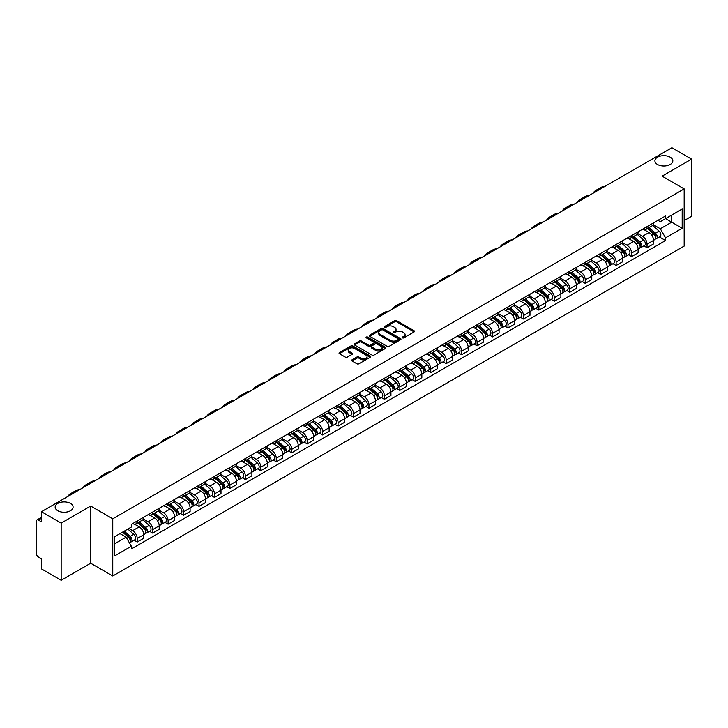 <?xml version="1.0" encoding="UTF-8"?>
<svg xmlns="http://www.w3.org/2000/svg" width="728" height="728" viewBox="0 0 728 728"><rect width="100%" height="100%" fill="white"/><g stroke="black" fill="none" stroke-linecap="round" stroke-linejoin="round"><path stroke-width="1.09" d="M402.457 337.856A0.965 0.555 0 0 0 403.812 337.856L414.141 331.895A1.374 0.792 0 0 0 414.541 331.331A1.374 0.792 0 0 0 414.141 330.776L396.642 320.675A1.374 0.792 0 0 0 394.703 320.675L384.375 326.635A0.965 0.555 0 0 0 385.731 327.418L387.069 326.644A4.395 2.539 0 0 1 393.293 326.644L394.749 327.491A4.395 2.539 0 0 1 396.041 329.284A4.395 2.539 0 0 1 394.749 331.085L393.411 331.85A0.965 0.555 0 0 0 394.776 332.641L396.114 331.868A4.395 2.539 0 0 1 402.329 331.868L403.785 332.705A4.395 2.539 0 0 1 405.077 334.507A4.395 2.539 0 0 1 403.785 336.3L402.457 337.073A0.965 0.555 0 0 0 402.457 337.856L402.457 337.073M70.47 503.421A8.963 5.178 0 0 0 60.697 502.302A8.963 5.178 0 0 0 55.164 507.079A8.963 5.178 0 0 0 57.794 510.738A8.963 5.178 0 0 0 67.558 511.866A8.963 5.178 0 0 0 73.091 507.079A8.963 5.178 0 0 0 70.47 503.421M670.206 157.166A8.963 5.178 0 0 0 660.442 156.047A8.963 5.178 0 0 0 654.909 160.824A8.963 5.178 0 0 0 657.53 164.483A8.963 5.178 0 0 0 667.303 165.602A8.963 5.178 0 0 0 672.836 160.824A8.963 5.178 0 0 0 670.206 157.166M352.024 359.841A1.374 0.792 0 0 0 351.624 360.406A1.374 0.792 0 0 0 352.024 360.97L356.938 363.8A1.374 0.792 0 0 0 358.877 363.8L370.352 357.175A1.374 0.792 0 0 0 370.752 356.62A1.374 0.792 0 0 0 370.352 356.056L352.853 345.955A1.374 0.792 0 0 0 350.905 345.955L339.439 352.579A1.374 0.792 0 0 0 339.039 353.135A1.374 0.792 0 0 0 339.439 353.699L345.363 357.12A1.374 0.792 0 0 0 347.311 357.12L352.225 354.29A1.374 0.792 0 0 0 352.625 353.726A1.374 0.792 0 0 0 352.225 353.162L349.276 351.469A3.676 2.12 0 0 1 348.202 349.968A3.676 2.12 0 0 1 350.477 348.002A3.676 2.12 0 0 1 354.481 348.466L366.002 355.118A3.676 2.12 0 0 1 367.076 356.62A3.676 2.12 0 0 1 364.81 358.576A3.676 2.12 0 0 1 360.797 358.121L358.877 357.011A1.374 0.792 0 0 0 356.938 357.011L352.024 359.841L352.024 360.97M112.758 518.8L90.672 506.051L61.161 523.095L41.45 511.711L671.889 147.729L691.6 159.113L662.089 176.149L684.174 188.898L112.758 518.8L112.758 575.985L684.174 246.073L684.174 188.898M387.169 346.346A1.374 0.792 0 0 0 389.107 346.346L400.582 339.721A1.374 0.792 0 0 0 400.982 339.166A1.374 0.792 0 0 0 400.582 338.602L383.083 328.501A1.374 0.792 0 0 0 381.135 328.501L369.669 335.126A1.374 0.792 0 0 0 369.269 335.681A1.374 0.792 0 0 0 369.669 336.245L387.169 346.346M366.703 338.065A0.965 0.555 0 0 1 367.676 338.202L367.676 337.055L385.467 347.329A1.374 0.792 0 0 1 385.867 347.893A1.374 0.792 0 0 1 385.467 348.448L373.992 355.073A1.374 0.792 0 0 1 372.054 355.073L354.554 344.972L354.554 343.853A1.374 0.792 0 0 0 354.154 344.408A1.374 0.792 0 0 0 354.554 344.972M354.554 343.853L359.459 341.013A1.374 0.792 0 0 1 361.406 341.013L368.505 345.108A1.374 0.792 0 0 0 370.443 345.108L373.701 343.234A1.374 0.792 0 0 0 374.11 342.67A1.374 0.792 0 0 0 373.701 342.105L366.311 337.847A0.965 0.555 0 0 1 367.676 337.055M61.161 523.095L61.161 580.271L41.45 568.886L41.45 558.767L38.384 557.002A2.803 1.62 -120 0 1 36.4 553.571L36.4 521.202A2.803 1.62 -120 0 1 36.982 519.919L41.45 517.344M684.174 220.575L691.6 216.289L691.6 159.113M61.161 580.271L90.672 563.226L112.758 575.985M41.45 511.711L41.45 521.83L38.384 520.065A2.803 1.62 -120 0 0 36.982 519.919M647.037 226.636A6.443 3.722 60 0 1 645.7 229.529L652.233 225.753A6.443 3.722 -120 0 0 653.571 222.859M637.755 233.57L642.478 236.3A6.443 3.722 60 0 1 647.037 244.189L653.571 240.413A6.443 3.722 -120 0 0 649.012 232.523L644.335 229.821M653.571 240.413L653.571 243.898L647.037 247.675L643.898 245.864M645.7 229.529A6.443 3.722 60 0 1 642.533 229.238M647.037 244.189L647.037 247.675M631.586 235.554A6.443 3.722 60 0 1 630.248 238.447L636.791 234.671A6.443 3.722 -120 0 0 638.119 231.777M628.455 254.782L631.586 256.593L638.119 252.825L638.119 249.331A6.443 3.722 -120 0 0 633.569 241.441L628.892 238.739M630.248 238.447A6.443 3.722 60 0 1 627.081 238.156M622.313 242.488L627.026 245.218A6.443 3.722 60 0 1 631.586 253.107L631.586 256.593M616.134 244.471A6.443 3.722 60 0 1 614.805 247.365L621.339 243.589A6.443 3.722 -120 0 0 622.677 240.704M613.003 263.709L616.134 265.511L622.677 261.743L622.677 258.249A6.443 3.722 -120 0 0 618.118 250.359L613.44 247.666M614.805 247.365A6.443 3.722 60 0 1 611.629 247.074M606.861 251.415L611.584 254.136A6.443 3.722 60 0 1 616.134 262.025L616.134 265.511M600.691 253.389A6.443 3.722 60 0 1 599.353 256.283L605.887 252.516A6.443 3.722 -120 0 0 607.225 249.622M597.552 272.627L600.691 274.438L607.225 270.661L607.225 267.176A6.443 3.722 -120 0 0 602.666 259.286L597.988 256.584M599.353 256.283A6.443 3.722 60 0 1 596.187 255.992M591.409 260.333L596.132 263.054A6.443 3.722 60 0 1 600.691 270.943L600.691 274.438M585.239 262.317A6.443 3.722 60 0 1 583.902 265.201L590.444 261.434A6.443 3.722 -120 0 0 591.773 258.54M582.109 281.545L585.239 283.356L591.773 279.579L591.773 276.094A6.443 3.722 -120 0 0 587.223 268.204L582.546 265.502M583.902 265.201A6.443 3.722 60 0 1 580.735 264.91M575.966 269.251L580.68 271.972A6.443 3.722 60 0 1 585.239 279.861L585.239 283.356M569.787 271.235A6.443 3.722 60 0 1 568.459 274.128L574.993 270.352A6.443 3.722 -120 0 0 576.321 267.458M566.657 290.463L569.787 292.274L576.33 288.497L576.33 285.012A6.443 3.722 -120 0 0 571.771 277.122L567.094 274.42M568.459 274.128A6.443 3.722 60 0 1 565.283 273.837M560.515 278.169L565.237 280.899A6.443 3.722 60 0 1 569.787 288.789L569.787 292.274M554.345 280.153A6.443 3.722 60 0 1 553.007 283.046L559.541 279.27A6.443 3.722 -120 0 0 560.879 276.376M551.205 299.381L554.345 301.192L560.879 297.415L560.879 293.93A6.443 3.722 -120 0 0 556.319 286.04L551.642 283.338M553.007 283.046A6.443 3.722 60 0 1 549.831 282.755M545.063 287.087L549.786 289.817A6.443 3.722 60 0 1 554.345 297.707L554.345 301.192M538.893 289.071A6.443 3.722 60 0 1 537.555 291.964L544.089 288.188A6.443 3.722 -120 0 0 545.427 285.294M535.753 308.299L538.893 310.11L545.427 306.342L545.427 302.848A6.443 3.722 -120 0 0 540.877 294.958L536.19 292.256M537.555 291.964A6.443 3.722 60 0 1 534.388 291.673M529.611 296.005L534.334 298.735A6.443 3.722 60 0 1 538.893 306.625L538.893 310.11M523.441 297.989A6.443 3.722 60 0 1 522.113 300.882L528.646 297.106A6.443 3.722 -120 0 0 529.975 294.221M520.311 317.226L523.441 319.028L529.975 315.26L529.975 311.766A6.443 3.722 -120 0 0 525.425 303.876L520.748 301.183M522.113 300.882A6.443 3.722 60 0 1 518.937 300.591M514.168 304.932L518.891 307.653A6.443 3.722 60 0 1 523.441 315.543L523.441 319.028M507.989 306.907A6.443 3.722 60 0 1 506.661 309.8L513.195 306.024A6.443 3.722 -120 0 0 514.532 303.139M504.859 326.144L507.989 327.955L514.532 324.178L514.532 320.693A6.443 3.722 -120 0 0 509.973 312.803L505.296 310.101M506.661 309.8A6.443 3.722 60 0 1 503.485 309.509M498.716 313.85L503.439 316.571A6.443 3.722 60 0 1 507.989 324.461L507.989 327.955M492.547 315.834A6.443 3.722 60 0 1 491.209 318.718L497.743 314.951A6.443 3.722 -120 0 0 499.08 312.057M489.407 335.062L492.547 336.873L499.08 333.096L499.08 329.611A6.443 3.722 -120 0 0 494.521 321.721L489.844 319.019M491.209 318.718A6.443 3.722 60 0 1 488.042 318.427M483.265 322.768L487.988 325.489A6.443 3.722 60 0 1 492.547 333.379L492.547 336.873M477.095 324.752A6.443 3.722 60 0 1 475.757 327.636L482.3 323.869A6.443 3.722 -120 0 0 483.629 320.975M473.964 343.98L477.095 345.791L483.629 342.014L483.629 338.529A6.443 3.722 -120 0 0 479.079 330.639L474.401 327.937M475.757 327.636A6.443 3.722 60 0 1 472.59 327.354M467.822 331.686L472.536 334.416A6.443 3.722 60 0 1 477.095 342.306L477.095 345.791M461.643 333.67A6.443 3.722 60 0 1 460.314 336.564L466.848 332.787A6.443 3.722 -120 0 0 468.186 329.893M458.513 352.898L461.643 354.709L468.186 350.932L468.186 347.447A6.443 3.722 -120 0 0 463.627 339.557L458.949 336.855M460.314 336.564A6.443 3.722 60 0 1 457.139 336.272M452.37 340.604L457.093 343.334A6.443 3.722 60 0 1 461.643 351.224L461.643 354.709M446.2 342.588A6.443 3.722 60 0 1 444.863 345.481L451.396 341.705A6.443 3.722 -120 0 0 452.734 338.811M443.061 361.816L446.2 363.627L452.734 359.85L452.734 356.365A6.443 3.722 -120 0 0 448.175 348.475L443.498 345.773M444.863 345.481A6.443 3.722 60 0 1 441.696 345.19M436.918 349.522L441.641 352.252A6.443 3.722 60 0 1 446.2 360.142L446.2 363.627M430.749 351.506A6.443 3.722 60 0 1 429.411 354.399L435.954 350.623A6.443 3.722 -120 0 0 437.282 347.729M427.618 370.743L430.749 372.545L437.282 368.778L437.282 365.283A6.443 3.722 -120 0 0 432.732 357.393L428.046 354.691M429.411 354.399A6.443 3.722 60 0 1 426.244 354.108M421.476 358.44L426.189 361.17A6.443 3.722 60 0 1 430.749 369.06L430.749 372.545M415.297 360.424A6.443 3.722 60 0 1 413.968 363.317L420.502 359.541A6.443 3.722 -120 0 0 421.831 356.656M412.166 379.661L415.297 381.463L421.84 377.696L421.84 374.21A6.443 3.722 -120 0 0 417.281 366.311L412.603 363.618M413.968 363.317A6.443 3.722 60 0 1 410.792 363.026M406.024 367.367L410.747 370.088A6.443 3.722 60 0 1 415.297 377.978L415.297 381.463M399.854 369.342A6.443 3.722 60 0 1 398.516 372.236L405.05 368.468A6.443 3.722 -120 0 0 406.388 365.574M396.714 388.579L399.854 390.39L406.388 386.614L406.388 383.128A6.443 3.722 -120 0 0 401.829 375.239L397.151 372.536M398.516 372.236A6.443 3.722 60 0 1 395.34 371.944M390.572 376.285L395.295 379.006A6.443 3.722 60 0 1 399.854 386.896L399.854 390.39M384.402 378.269A6.443 3.722 60 0 1 383.065 381.154L389.598 377.386A6.443 3.722 -120 0 0 390.936 374.492M381.263 397.497L384.402 399.308L390.936 395.531L390.936 392.046A6.443 3.722 -120 0 0 386.377 384.156L381.7 381.454M383.065 381.154A6.443 3.722 60 0 1 379.898 380.862M375.12 385.203L379.843 387.924A6.443 3.722 60 0 1 384.402 395.823L384.402 399.308M368.95 387.187A6.443 3.722 60 0 1 367.622 390.081L374.156 386.304A6.443 3.722 -120 0 0 375.484 383.41M365.82 406.415L368.95 408.226L375.484 404.45L375.484 400.964A6.443 3.722 -120 0 0 370.934 393.075L366.257 390.372M367.622 390.081A6.443 3.722 60 0 1 364.446 389.789M359.678 394.121L364.4 396.851A6.443 3.722 60 0 1 368.95 404.741L368.95 408.226M353.499 396.105A6.443 3.722 60 0 1 352.17 398.999L358.704 395.222A6.443 3.722 -120 0 0 360.041 392.328M350.368 415.333L353.499 417.144L360.041 413.368L360.041 409.882A6.443 3.722 -120 0 0 355.482 401.993L350.805 399.29M352.17 398.999A6.443 3.722 60 0 1 348.994 398.707M344.226 403.039L348.949 405.769A6.443 3.722 60 0 1 353.499 413.659L353.499 417.144M338.056 405.023A6.443 3.722 60 0 1 336.718 407.917L343.252 404.14A6.443 3.722 -120 0 0 344.59 401.246M334.916 424.251L338.056 426.062L344.59 422.295L344.59 418.8A6.443 3.722 -120 0 0 340.031 410.911L335.353 408.208M336.718 407.917A6.443 3.722 60 0 1 333.551 407.625M328.774 411.957L333.497 414.687A6.443 3.722 60 0 1 338.056 422.577L338.056 426.062M322.604 413.941A6.443 3.722 60 0 1 321.266 416.835L327.809 413.058A6.443 3.722 -120 0 0 329.138 410.173M319.474 433.178L322.604 434.98L329.138 431.213L329.138 427.727A6.443 3.722 -120 0 0 324.588 419.829L319.911 417.135M321.266 416.835A6.443 3.722 60 0 1 318.1 416.543M313.331 420.884L318.045 423.605A6.443 3.722 60 0 1 322.604 431.495L322.604 434.98M307.152 422.859A6.443 3.722 60 0 1 305.824 425.753L312.358 421.985A6.443 3.722 -120 0 0 313.695 419.091M304.022 442.096L307.152 443.907L313.695 440.131L313.695 436.645A6.443 3.722 -120 0 0 309.136 428.756L304.459 426.053M305.824 425.753A6.443 3.722 60 0 1 302.648 425.461M297.879 429.802L302.602 432.523A6.443 3.722 60 0 1 307.152 440.413L307.152 443.907M291.71 431.786A6.443 3.722 60 0 1 290.372 434.671L296.906 430.903A6.443 3.722 -120 0 0 298.243 428.009M288.57 451.014L291.71 452.825L298.243 449.049L298.243 445.563A6.443 3.722 -120 0 0 293.684 437.674L289.007 434.971M290.372 434.671A6.443 3.722 60 0 1 287.196 434.379M282.428 438.72L287.151 441.441A6.443 3.722 60 0 1 291.71 449.34L291.71 452.825M276.258 440.704A6.443 3.722 60 0 1 274.92 443.598L281.463 439.821A6.443 3.722 -120 0 0 282.792 436.927M273.127 459.932L276.258 461.743L282.792 457.967L282.792 454.481A6.443 3.722 -120 0 0 278.242 446.592L273.555 443.889M274.92 443.598A6.443 3.722 60 0 1 271.753 443.306M266.985 447.638L271.699 450.368A6.443 3.722 60 0 1 276.258 458.258L276.258 461.743M260.806 449.622A6.443 3.722 60 0 1 259.477 452.516L266.011 448.739A6.443 3.722 -120 0 0 267.34 445.845M257.676 468.85L260.806 470.661L267.34 466.885L267.34 463.399A6.443 3.722 -120 0 0 262.79 455.51L258.112 452.807M259.477 452.516A6.443 3.722 60 0 1 256.301 452.224M251.533 456.556L256.256 459.286A6.443 3.722 60 0 1 260.806 467.176L260.806 470.661M245.354 458.54A6.443 3.722 60 0 1 244.026 461.434L250.559 457.657A6.443 3.722 -120 0 0 251.897 454.763M242.224 477.768L245.363 479.579L251.897 475.812L251.897 472.317A6.443 3.722 -120 0 0 247.338 464.428L242.661 461.725M244.026 461.434A6.443 3.722 60 0 1 240.85 461.143M236.081 465.474L240.804 468.204A6.443 3.722 60 0 1 245.363 476.094L245.363 479.579M229.912 467.458A6.443 3.722 60 0 1 228.574 470.352L235.108 466.575A6.443 3.722 -120 0 0 236.445 463.691M226.772 486.695L229.912 488.497L236.445 484.73L236.445 481.235A6.443 3.722 -120 0 0 231.886 473.346L227.209 470.652M228.574 470.352A6.443 3.722 60 0 1 225.407 470.06M220.63 474.401L225.352 477.122A6.443 3.722 60 0 1 229.912 485.012L229.912 488.497M214.46 476.376A6.443 3.722 60 0 1 213.122 479.27L219.665 475.493A6.443 3.722 -120 0 0 220.994 472.609M211.329 495.613L214.46 497.424L220.994 493.648L220.994 490.162A6.443 3.722 -120 0 0 216.444 482.273L211.766 479.57M213.122 479.27A6.443 3.722 60 0 1 209.955 478.979M205.187 483.319L209.91 486.04A6.443 3.722 60 0 1 214.46 493.93L214.46 497.424M199.008 485.303A6.443 3.722 60 0 1 197.679 488.188L204.213 484.42A6.443 3.722 -120 0 0 205.551 481.526M195.877 504.531L199.008 506.342L205.551 502.566L205.551 499.08A6.443 3.722 -120 0 0 200.992 491.191L196.314 488.488M197.679 488.188A6.443 3.722 60 0 1 194.503 487.897M189.735 492.237L194.458 494.958A6.443 3.722 60 0 1 199.008 502.848L199.008 506.342M183.565 494.221A6.443 3.722 60 0 1 182.227 497.106L188.761 493.338A6.443 3.722 -120 0 0 190.099 490.445M180.426 513.449L183.565 515.26L190.099 511.484L190.099 507.998A6.443 3.722 -120 0 0 185.54 500.109L180.863 497.406M182.227 497.106A6.443 3.722 60 0 1 179.061 496.824M174.283 501.155L179.006 503.885A6.443 3.722 60 0 1 183.565 511.775L183.565 515.26M168.113 503.139A6.443 3.722 60 0 1 166.776 506.033L173.319 502.256A6.443 3.722 -120 0 0 174.647 499.363M164.983 522.367L168.113 524.178L174.647 520.402L174.647 516.916A6.443 3.722 -120 0 0 170.097 509.027L165.42 506.324M166.776 506.033A6.443 3.722 60 0 1 163.609 505.742M158.841 510.073L163.554 512.803A6.443 3.722 60 0 1 168.113 520.693L168.113 524.178M152.662 512.057A6.443 3.722 60 0 1 151.333 514.951L157.867 511.174A6.443 3.722 -120 0 0 159.204 508.28M149.531 531.285L152.662 533.096L159.204 529.329L159.204 525.834A6.443 3.722 -120 0 0 154.645 517.945L149.968 515.242M151.333 514.951A6.443 3.722 60 0 1 148.157 514.66M143.389 518.991L148.112 521.721A6.443 3.722 60 0 1 152.662 529.611L152.662 533.096M137.219 520.975A6.443 3.722 60 0 1 135.881 523.869L142.415 520.092A6.443 3.722 -120 0 0 143.753 517.199M134.079 540.212L137.219 542.014L143.753 538.247L143.753 534.752A6.443 3.722 -120 0 0 139.194 526.863L134.516 524.169M135.881 523.869A6.443 3.722 60 0 1 132.705 523.578M128.892 528.464L132.66 530.639A6.443 3.722 60 0 1 137.219 538.529L137.219 542.014M657.976 220.32L660.305 221.658L682.191 209.027L671.698 215.088L671.698 222.177L660.305 228.747L653.207 224.652M114.733 543.734L126.126 537.155L131.377 546.246L114.733 555.855L114.733 536.645L131.377 527.036L131.377 524.351L665.556 215.943L665.556 218.627L682.191 228.237L665.556 237.838L660.305 228.747M682.191 209.027L682.191 228.237M131.377 546.246L131.377 548.939L665.556 240.531L665.556 237.838M90.672 506.051L90.672 563.226M126.126 537.155L119.983 533.615M659.35 236.946L665.556 240.531M402.839 337.992L403.785 337.446A4.395 2.539 0 0 0 405.077 335.644L405.077 334.507M396.041 329.284L396.041 330.43A4.395 2.539 0 0 1 394.749 332.223L393.793 332.778M414.123 331.904L396.642 321.812A1.374 0.792 0 0 0 394.703 321.812L384.757 327.555M400.564 339.73L383.083 329.648A1.374 0.792 0 0 0 381.135 329.648L369.688 336.254L369.669 335.126M398.152 339.557A0.965 0.555 0 0 0 398.152 338.766L382.791 329.902A0.965 0.555 0 0 0 381.436 329.902L380.025 330.712A4.395 2.539 0 0 0 378.733 332.514A4.395 2.539 0 0 0 380.025 334.307L390.517 340.367A4.395 2.539 0 0 0 396.742 340.367L398.152 339.557L398.152 340.695A0.965 0.555 0 0 0 398.434 340.304L398.434 339.166M378.733 332.514L378.733 333.661A4.395 2.539 0 0 0 380.025 335.453L380.025 334.307M398.152 340.695L396.742 341.514A4.395 2.539 0 0 1 390.517 341.514L380.025 335.453M354.572 344.981L359.459 342.16L359.459 341.013M374.11 342.67L374.11 343.816A1.374 0.792 0 0 1 373.701 344.371L370.443 346.255A1.374 0.792 0 0 1 368.505 346.255L361.406 342.16A1.374 0.792 0 0 0 359.459 342.16M367.676 338.202L385.449 348.466M375.866 349.367A3.676 2.12 0 0 0 379.87 349.822A3.676 2.12 0 0 0 382.145 347.866A3.676 2.12 0 0 0 381.062 346.364L377.013 344.016A1.374 0.792 0 0 0 375.066 344.016L371.808 345.9A1.374 0.792 0 0 0 371.407 346.455A1.374 0.792 0 0 0 371.808 347.019L375.866 349.367L375.866 350.505A3.676 2.12 0 0 0 379.87 350.969A3.676 2.12 0 0 0 382.145 349.003L382.145 347.866M371.407 346.455L371.407 347.602A1.374 0.792 0 0 0 371.808 348.166L371.808 347.019M375.866 350.505L371.808 348.166M367.076 356.62L367.076 357.757A3.676 2.12 0 0 1 364.81 359.723A3.676 2.12 0 0 1 360.797 359.259L358.877 358.158A1.374 0.792 0 0 0 356.938 358.158L352.043 360.979M348.202 349.968L348.202 351.114A3.676 2.12 0 0 0 349.276 352.607L349.276 351.469M352.225 353.162L352.225 354.29L349.276 352.607M370.334 357.193L352.853 347.101A1.374 0.792 0 0 0 350.905 347.101L339.457 353.708M647.483 228.501L653.78 234.116A3.504 2.02 60 0 1 654.872 239.53L653.571 240.286M647.647 228.647L650.614 230.357M648.12 228.128L655.118 234.38A1.684 0.974 60 0 1 655.646 236.982A1.684 0.974 60 0 1 655.5 237.046M649.167 227.527L655.464 233.142A3.504 2.02 60 0 1 656.556 238.556A3.504 2.02 60 0 1 655.5 238.675M652.679 225.416L659.022 231.085A3.504 2.02 60 0 1 660.123 236.5L656.556 238.556M605.023 186.341A27.027 15.606 -120 0 0 600.691 187.587L596.132 190.217A27.027 15.606 -120 0 0 592.892 193.348M600.464 188.971A27.027 15.606 -120 0 0 596.132 190.217M632.031 237.419L638.329 243.034A3.504 2.02 60 0 1 639.43 248.448L638.119 249.204M632.195 237.565L635.162 239.275M632.668 237.055L639.675 243.298A1.684 0.974 60 0 1 640.203 245.9A1.684 0.974 60 0 1 640.048 245.964M633.715 236.445L640.012 242.06A3.504 2.02 60 0 1 641.113 247.475A3.504 2.02 60 0 1 640.058 247.593M637.228 234.334L643.579 240.003A3.504 2.02 60 0 1 644.68 245.418L641.113 247.475M616.58 246.337L622.877 251.952A3.504 2.02 60 0 1 623.978 257.366L622.668 258.121M616.753 246.483L619.71 248.193M617.217 245.973L624.224 252.225A1.684 0.974 60 0 1 624.751 254.818A1.684 0.974 60 0 1 624.597 254.882M618.263 245.363L624.56 250.987A3.504 2.02 60 0 1 625.661 256.392A3.504 2.02 60 0 1 624.606 256.511M621.776 243.261L628.128 248.921A3.504 2.02 60 0 1 629.229 254.336L625.661 256.392M589.571 195.259A27.027 15.606 -120 0 0 585.239 196.505L580.689 199.135A27.027 15.606 -120 0 0 577.44 202.266M585.012 197.889A27.027 15.606 -120 0 0 580.689 199.135M574.119 204.177A27.027 15.606 -120 0 0 569.797 205.423L565.237 208.053A27.027 15.606 -120 0 0 561.989 211.184M569.569 206.807A27.027 15.606 -120 0 0 565.237 208.053M601.137 255.255L607.434 260.87A3.504 2.02 60 0 1 608.526 266.284L607.225 267.039M601.301 255.41L604.267 257.12M601.774 254.891L608.772 261.143A1.684 0.974 60 0 1 609.3 263.736A1.684 0.974 60 0 1 609.145 263.8M602.82 254.281L609.118 259.905A3.504 2.02 60 0 1 610.21 265.32A3.504 2.02 60 0 1 609.154 265.429M606.333 252.179L612.676 257.839A3.504 2.02 60 0 1 613.777 263.254L610.21 265.32M585.685 264.173L591.982 269.797A3.504 2.02 60 0 1 593.083 275.211L591.773 275.957M585.849 264.328L588.815 266.039M586.322 263.809L593.329 270.061A1.684 0.974 60 0 1 593.857 272.663A1.684 0.974 60 0 1 593.702 272.718M587.369 263.208L593.666 268.823A3.504 2.02 60 0 1 594.767 274.238A3.504 2.02 60 0 1 593.702 274.347M590.881 261.097L597.233 266.767A3.504 2.02 60 0 1 598.325 272.181L594.767 274.238M570.233 273.1L576.53 278.715A3.504 2.02 60 0 1 577.632 284.129L576.321 284.885M570.406 273.246L573.364 274.957M570.87 272.727L577.877 278.979A1.684 0.974 60 0 1 578.405 281.581A1.684 0.974 60 0 1 578.25 281.636M571.917 272.126L578.214 277.741A3.504 2.02 60 0 1 579.315 283.156A3.504 2.02 60 0 1 578.26 283.265M575.429 270.015L581.781 275.685A3.504 2.02 60 0 1 582.882 281.099L579.315 283.156M558.676 213.095A27.027 15.606 -120 0 0 554.345 214.351L549.786 216.98A27.027 15.606 -120 0 0 546.546 220.102M554.117 215.725A27.027 15.606 -120 0 0 549.786 216.98M543.225 222.022A27.027 15.606 -120 0 0 538.893 223.268L534.343 225.898A27.027 15.606 -120 0 0 531.094 229.02M538.665 224.652A27.027 15.606 -120 0 0 534.343 225.898M527.773 230.94A27.027 15.606 -120 0 0 523.441 232.187L518.891 234.816A27.027 15.606 -120 0 0 515.642 237.938M523.223 233.57A27.027 15.606 -120 0 0 518.891 234.816M554.791 282.018L561.079 287.633A3.504 2.02 60 0 1 562.18 293.047L560.879 293.803M554.954 282.164L557.921 283.875M555.418 281.645L562.425 287.897A1.684 0.974 60 0 1 562.953 290.499A1.684 0.974 60 0 1 562.799 290.563M556.474 281.044L562.762 286.659A3.504 2.02 60 0 1 563.863 292.074A3.504 2.02 60 0 1 562.808 292.183M559.978 278.933L566.329 284.603A3.504 2.02 60 0 1 567.43 290.017L563.863 292.074M512.33 239.858A27.027 15.606 -120 0 0 507.998 241.105L503.439 243.734A27.027 15.606 -120 0 0 500.191 246.865M507.771 242.488A27.027 15.606 -120 0 0 503.439 243.734M539.339 290.936L545.636 296.551A3.504 2.02 60 0 1 546.737 301.965L545.427 302.721M539.503 291.082L542.469 292.793M539.976 290.572L546.983 296.815A1.684 0.974 60 0 1 547.501 299.417A1.684 0.974 60 0 1 547.356 299.481M541.022 289.962L547.32 295.577A3.504 2.02 60 0 1 548.421 300.992A3.504 2.02 60 0 1 547.356 301.11M544.535 287.851L550.887 293.521A3.504 2.02 60 0 1 551.979 298.935L548.421 300.992M496.878 248.776A27.027 15.606 -120 0 0 492.547 250.023L487.988 252.652A27.027 15.606 -120 0 0 484.748 255.783M492.319 251.406A27.027 15.606 -120 0 0 487.988 252.652M523.887 299.854L530.184 305.469A3.504 2.02 60 0 1 531.285 310.883L529.975 311.639M524.06 300L527.017 301.711M524.524 299.49L531.531 305.742A1.684 0.974 60 0 1 532.059 308.335A1.684 0.974 60 0 1 531.904 308.399M525.57 298.88L531.868 304.495A3.504 2.02 60 0 1 532.969 309.91A3.504 2.02 60 0 1 531.913 310.028M529.083 296.778L535.435 302.439A3.504 2.02 60 0 1 536.536 307.853L532.969 309.91M481.426 257.694A27.027 15.606 -120 0 0 477.095 258.941L472.545 261.57A27.027 15.606 -120 0 0 469.296 264.701M476.876 260.324A27.027 15.606 -120 0 0 472.545 261.57M508.444 308.772L514.732 314.387A3.504 2.02 60 0 1 515.834 319.801L514.532 320.557M508.608 308.918L511.575 310.629M509.072 308.408L516.079 314.66A1.684 0.974 60 0 1 516.607 317.253A1.684 0.974 60 0 1 516.452 317.317M510.128 307.798L516.416 313.422A3.504 2.02 60 0 1 517.517 318.837A3.504 2.02 60 0 1 516.461 318.946M513.631 305.696L519.983 311.356A3.504 2.02 60 0 1 521.084 316.771L517.517 318.837M465.975 266.612A27.027 15.606 -120 0 0 461.652 267.868L457.093 270.498A27.027 15.606 -120 0 0 453.844 273.619M461.425 269.242A27.027 15.606 -120 0 0 457.093 270.498M492.993 317.69L499.29 323.314A3.504 2.02 60 0 1 500.382 328.728L499.08 329.475M493.156 317.845L496.123 319.556M493.63 317.326L500.627 323.578A1.684 0.974 60 0 1 501.155 326.171A1.684 0.974 60 0 1 501.01 326.235M494.676 316.716L500.973 322.34A3.504 2.02 60 0 1 502.065 327.755A3.504 2.02 60 0 1 501.01 327.864M498.189 314.614L504.531 320.284A3.504 2.02 60 0 1 505.632 325.698L502.065 327.755M450.532 275.53A27.027 15.606 -120 0 0 446.2 276.786L441.641 279.416A27.027 15.606 -120 0 0 438.402 282.537M445.973 278.16A27.027 15.606 -120 0 0 441.641 279.416M477.541 326.608L483.838 332.232A3.504 2.02 60 0 1 484.939 337.646L483.629 338.402M477.705 326.763L480.671 328.474M478.178 326.244L485.185 332.496A1.684 0.974 60 0 1 485.713 335.098A1.684 0.974 60 0 1 485.558 335.153M479.224 325.644L485.521 331.258A3.504 2.02 60 0 1 486.623 336.673A3.504 2.02 60 0 1 485.567 336.782M482.737 323.532L489.089 329.202A3.504 2.02 60 0 1 490.19 334.616L486.623 336.673M435.08 284.457A27.027 15.606 -120 0 0 430.749 285.704L426.199 288.334A27.027 15.606 -120 0 0 422.95 291.455M430.521 287.087A27.027 15.606 -120 0 0 426.199 288.334M462.089 335.535L468.386 341.15A3.504 2.02 60 0 1 469.487 346.564L468.177 347.32M462.262 335.681L465.219 337.392M462.726 335.162L469.733 341.414A1.684 0.974 60 0 1 470.261 344.016A1.684 0.974 60 0 1 470.106 344.071M463.772 334.561L470.07 340.176A3.504 2.02 60 0 1 471.171 345.591A3.504 2.02 60 0 1 470.115 345.7M467.285 332.45L473.637 338.12A3.504 2.02 60 0 1 474.738 343.534L471.171 345.591M419.628 293.375A27.027 15.606 -120 0 0 415.306 294.622L410.747 297.251A27.027 15.606 -120 0 0 407.498 300.373M415.078 296.005A27.027 15.606 -120 0 0 410.747 297.251M446.646 344.453L452.943 350.068A3.504 2.02 60 0 1 454.035 355.482L452.734 356.238M446.81 344.599L449.777 346.31M447.283 344.08L454.281 350.332A1.684 0.974 60 0 1 454.809 352.934A1.684 0.974 60 0 1 454.654 352.998M448.33 343.479L454.627 349.094A3.504 2.02 60 0 1 455.719 354.509A3.504 2.02 60 0 1 454.663 354.627M451.833 341.368L458.185 347.038A3.504 2.02 60 0 1 459.286 352.452L455.719 354.509M404.186 302.293A27.027 15.606 -120 0 0 399.854 303.54L395.295 306.17A27.027 15.606 -120 0 0 392.055 309.3M399.627 304.923A27.027 15.606 -120 0 0 395.295 306.17M431.194 353.371L437.492 358.986A3.504 2.02 60 0 1 438.593 364.4L437.282 365.156M431.358 353.517L434.325 355.228M431.831 353.007L438.838 359.259A1.684 0.974 60 0 1 439.366 361.852A1.684 0.974 60 0 1 439.212 361.916M432.878 352.398L439.175 358.012A3.504 2.02 60 0 1 440.276 363.427A3.504 2.02 60 0 1 439.212 363.545M436.391 350.295L442.742 355.956A3.504 2.02 60 0 1 443.834 361.37L440.276 363.427M388.734 311.211A27.027 15.606 -120 0 0 384.402 312.458L379.852 315.088A27.027 15.606 -120 0 0 376.604 318.218M384.175 313.841A27.027 15.606 -120 0 0 379.852 315.088M415.743 362.289L422.04 367.904A3.504 2.02 60 0 1 423.141 373.318L421.831 374.074M415.916 362.435L418.873 364.146M416.38 361.925L423.387 368.177A1.684 0.974 60 0 1 423.914 370.77A1.684 0.974 60 0 1 423.76 370.834M417.426 361.316L423.723 366.939A3.504 2.02 60 0 1 424.824 372.354A3.504 2.02 60 0 1 423.769 372.463M420.939 359.213L427.291 364.874A3.504 2.02 60 0 1 428.392 370.288L424.824 372.354M373.282 320.129A27.027 15.606 -120 0 0 368.95 321.376L364.4 324.015A27.027 15.606 -120 0 0 361.152 327.136M368.732 322.759A27.027 15.606 -120 0 0 364.4 324.015M400.3 371.207L406.588 376.831A3.504 2.02 60 0 1 407.689 382.246L406.388 382.992M400.464 371.362L403.43 373.073M400.928 370.843L407.935 377.095A1.684 0.974 60 0 1 408.463 379.688A1.684 0.974 60 0 1 408.308 379.752M401.983 370.234L408.272 375.857A3.504 2.02 60 0 1 409.373 381.272A3.504 2.02 60 0 1 408.317 381.381M405.487 368.131L411.839 373.801A3.504 2.02 60 0 1 412.94 379.215L409.373 381.272M357.839 329.047A27.027 15.606 -120 0 0 353.508 330.303L348.949 332.933A27.027 15.606 -120 0 0 345.7 336.054M353.28 331.677A27.027 15.606 -120 0 0 348.949 332.933M384.848 380.125L391.145 385.749A3.504 2.02 60 0 1 392.246 391.164L390.936 391.919M385.012 380.28L387.979 381.991M385.485 379.761L392.483 386.013A1.684 0.974 60 0 1 393.011 388.615A1.684 0.974 60 0 1 392.865 388.67M386.532 379.161L392.829 384.775A3.504 2.02 60 0 1 393.93 390.19A3.504 2.02 60 0 1 392.865 390.299M390.044 377.049L396.396 382.719A3.504 2.02 60 0 1 397.488 388.133L393.93 390.19M342.387 337.974A27.027 15.606 -120 0 0 338.056 339.221L333.497 341.851A27.027 15.606 -120 0 0 330.257 344.972M337.828 340.604A27.027 15.606 -120 0 0 333.497 341.851M369.396 389.052L375.694 394.667A3.504 2.02 60 0 1 376.795 400.082L375.484 400.837M369.569 389.198L372.527 390.909M370.033 388.679L377.04 394.931A1.684 0.974 60 0 1 377.568 397.534A1.684 0.974 60 0 1 377.413 397.588M371.08 388.079L377.377 393.693A3.504 2.02 60 0 1 378.478 399.108A3.504 2.02 60 0 1 377.423 399.217M374.592 385.967L380.944 391.637A3.504 2.02 60 0 1 382.045 397.051L378.478 399.108M326.936 346.892A27.027 15.606 -120 0 0 322.604 348.139L318.054 350.769A27.027 15.606 -120 0 0 314.805 353.89M322.386 349.522A27.027 15.606 -120 0 0 318.054 350.769M353.954 397.97L360.242 403.585A3.504 2.02 60 0 1 361.343 409L360.041 409.755M354.117 398.116L357.075 399.827M354.582 397.597L361.589 403.849A1.684 0.974 60 0 1 362.116 406.452A1.684 0.974 60 0 1 361.962 406.515M355.637 396.997L361.925 402.611A3.504 2.02 60 0 1 363.026 408.026A3.504 2.02 60 0 1 361.971 408.144M359.141 394.885L365.492 400.555A3.504 2.02 60 0 1 366.594 405.969L363.026 408.026M311.484 355.81A27.027 15.606 -120 0 0 307.161 357.057L302.602 359.687A27.027 15.606 -120 0 0 299.354 362.817M306.934 358.44A27.027 15.606 -120 0 0 302.602 359.687M338.502 406.888L344.799 412.503A3.504 2.02 60 0 1 345.891 417.918L344.59 418.673M338.666 407.034L341.632 408.745M339.139 406.524L346.137 412.767A1.684 0.974 60 0 1 346.664 415.37A1.684 0.974 60 0 1 346.519 415.433M340.185 405.915L346.483 411.529A3.504 2.02 60 0 1 347.575 416.944A3.504 2.02 60 0 1 346.519 417.062M343.698 403.812L350.041 409.473A3.504 2.02 60 0 1 351.142 414.887L347.575 416.944M296.041 364.728A27.027 15.606 -120 0 0 291.71 365.975L287.151 368.605A27.027 15.606 -120 0 0 283.911 371.735M291.482 367.358A27.027 15.606 -120 0 0 287.151 368.605M323.05 415.806L329.347 421.421A3.504 2.02 60 0 1 330.448 426.836L329.138 427.591M323.214 415.952L326.18 417.663M323.687 415.442L330.694 421.694A1.684 0.974 60 0 1 331.222 424.288A1.684 0.974 60 0 1 331.067 424.351M324.734 414.833L331.031 420.456A3.504 2.02 60 0 1 332.132 425.871A3.504 2.02 60 0 1 331.067 425.98M328.246 412.731L334.598 418.391A3.504 2.02 60 0 1 335.69 423.805L332.132 425.871M280.589 373.646A27.027 15.606 -120 0 0 276.258 374.893L271.708 377.523A27.027 15.606 -120 0 0 268.459 380.653M276.03 376.276A27.027 15.606 -120 0 0 271.708 377.523M307.598 424.724L313.895 430.348A3.504 2.02 60 0 1 314.996 435.754L313.686 436.509M307.771 424.879L310.729 426.59M308.235 424.36L315.242 430.612A1.684 0.974 60 0 1 315.77 433.206A1.684 0.974 60 0 1 315.615 433.269M309.282 423.751L315.579 429.374A3.504 2.02 60 0 1 316.68 434.789A3.504 2.02 60 0 1 315.624 434.898M312.794 421.649L319.146 427.318A3.504 2.02 60 0 1 320.247 432.723L316.68 434.789M265.138 382.564A27.027 15.606 -120 0 0 260.815 383.82L256.256 386.45A27.027 15.606 -120 0 0 253.007 389.571M260.588 385.194A27.027 15.606 -120 0 0 256.256 386.45M292.156 433.642L298.453 439.266A3.504 2.02 60 0 1 299.545 444.681L298.243 445.436M292.319 433.797L295.286 435.508M292.793 433.278L299.79 439.53A1.684 0.974 60 0 1 300.318 442.133A1.684 0.974 60 0 1 300.164 442.187M293.839 432.678L300.136 438.292A3.504 2.02 60 0 1 301.228 443.707A3.504 2.02 60 0 1 300.173 443.816M297.343 430.567L303.694 436.236A3.504 2.02 60 0 1 304.795 441.65L301.228 443.707M249.695 391.491A27.027 15.606 -120 0 0 245.363 392.738L240.804 395.368A27.027 15.606 -120 0 0 237.556 398.489M245.136 394.121A27.027 15.606 -120 0 0 240.804 395.368M276.704 442.569L283.001 448.184A3.504 2.02 60 0 1 284.102 453.599L282.792 454.354M276.868 442.715L279.834 444.426M277.341 442.196L284.348 448.448A1.684 0.974 60 0 1 284.876 451.051A1.684 0.974 60 0 1 284.721 451.105M278.387 441.596L284.684 447.21A3.504 2.02 60 0 1 285.786 452.625A3.504 2.02 60 0 1 284.721 452.734M281.9 439.485L288.252 445.154A3.504 2.02 60 0 1 289.344 450.568L285.786 452.625M234.243 400.409A27.027 15.606 -120 0 0 229.912 401.656L225.362 404.286A27.027 15.606 -120 0 0 222.113 407.407M229.684 403.039A27.027 15.606 -120 0 0 225.362 404.286M261.252 451.487L267.549 457.102A3.504 2.02 60 0 1 268.65 462.517L267.34 463.272M261.425 451.633L264.382 453.344M261.889 451.114L268.896 457.366A1.684 0.974 60 0 1 269.424 459.969A1.684 0.974 60 0 1 269.269 460.032M262.935 450.514L269.233 456.128A3.504 2.02 60 0 1 270.334 461.543A3.504 2.02 60 0 1 269.278 461.661M266.448 448.403L272.8 454.072A3.504 2.02 60 0 1 273.901 459.486L270.334 461.543M218.791 409.327A27.027 15.606 -120 0 0 214.46 410.574L209.91 413.204A27.027 15.606 -120 0 0 206.661 416.334M214.241 411.957A27.027 15.606 -120 0 0 209.91 413.204M245.809 460.405L252.097 466.02A3.504 2.02 60 0 1 253.198 471.435L251.897 472.19M245.973 460.551L248.94 462.262M246.437 460.041L253.444 466.284A1.684 0.974 60 0 1 253.972 468.887A1.684 0.974 60 0 1 253.817 468.95M247.493 459.432L253.781 465.046A3.504 2.02 60 0 1 254.882 470.461A3.504 2.02 60 0 1 253.826 470.579M250.996 457.321L257.348 462.99A3.504 2.02 60 0 1 258.449 468.404L254.882 470.461M203.349 418.245A27.027 15.606 -120 0 0 199.017 419.492L194.458 422.122A27.027 15.606 -120 0 0 191.209 425.252M198.79 420.875A27.027 15.606 -120 0 0 194.458 422.122M230.357 469.323L236.655 474.938A3.504 2.02 60 0 1 237.747 480.353L236.445 481.108M230.521 469.469L233.488 471.18M230.994 468.959L237.992 475.211A1.684 0.974 60 0 1 238.52 477.805A1.684 0.974 60 0 1 238.375 477.868M232.041 468.35L238.338 473.974A3.504 2.02 60 0 1 239.43 479.379A3.504 2.02 60 0 1 238.375 479.497M235.554 466.248L241.896 471.908A3.504 2.02 60 0 1 242.997 477.322L239.43 479.379M187.897 427.163A27.027 15.606 -120 0 0 183.565 428.41L179.006 431.04A27.027 15.606 -120 0 0 175.767 434.17M183.338 429.793A27.027 15.606 -120 0 0 179.006 431.04M214.906 478.241L221.203 483.856A3.504 2.02 60 0 1 222.304 489.271L220.994 490.026M215.078 478.396L218.036 480.107M215.543 477.877L222.55 484.129A1.684 0.974 60 0 1 223.077 486.723A1.684 0.974 60 0 1 222.923 486.786M216.589 477.268L222.886 482.892A3.504 2.02 60 0 1 223.987 488.306A3.504 2.02 60 0 1 222.932 488.415M220.102 475.166L226.453 480.826A3.504 2.02 60 0 1 227.555 486.24L223.987 488.306M172.445 436.081A27.027 15.606 -120 0 0 168.113 437.337L163.563 439.967A27.027 15.606 -120 0 0 160.315 443.088M167.895 438.711A27.027 15.606 -120 0 0 163.563 439.967M199.454 487.159L205.751 492.783A3.504 2.02 60 0 1 206.852 498.198L205.551 498.944M199.627 487.314L202.584 489.025M200.091 486.795L207.098 493.047A1.684 0.974 60 0 1 207.626 495.65A1.684 0.974 60 0 1 207.471 495.704M201.146 486.195L207.434 491.81A3.504 2.02 60 0 1 208.536 497.224A3.504 2.02 60 0 1 207.48 497.333M204.65 484.084L211.002 489.753A3.504 2.02 60 0 1 212.103 495.167L208.536 497.224M156.993 444.999A27.027 15.606 -120 0 0 152.671 446.255L148.112 448.885A27.027 15.606 -120 0 0 144.863 452.006M152.443 447.638A27.027 15.606 -120 0 0 148.112 448.885M184.011 496.087L190.308 501.701A3.504 2.02 60 0 1 191.4 507.116L190.099 507.871M184.175 496.232L187.142 497.943M184.648 495.713L191.646 501.965A1.684 0.974 60 0 1 192.174 504.568A1.684 0.974 60 0 1 192.028 504.622M185.695 495.113L191.992 500.728A3.504 2.02 60 0 1 193.084 506.142A3.504 2.02 60 0 1 192.028 506.251M189.207 493.002L195.55 498.671A3.504 2.02 60 0 1 196.651 504.085L193.084 506.142M141.551 453.926A27.027 15.606 -120 0 0 137.219 455.173L132.66 457.803A27.027 15.606 -120 0 0 129.42 460.924M136.991 456.556A27.027 15.606 -120 0 0 132.66 457.803M168.559 505.005L174.857 510.619A3.504 2.02 60 0 1 175.958 516.034L174.647 516.789M168.723 505.15L171.69 506.861M169.196 504.631L176.203 510.883A1.684 0.974 60 0 1 176.731 513.486A1.684 0.974 60 0 1 176.576 513.549M170.243 504.031L176.54 509.645A3.504 2.02 60 0 1 177.641 515.06A3.504 2.02 60 0 1 176.576 515.169M173.755 501.92L180.107 507.589A3.504 2.02 60 0 1 181.199 513.003L177.641 515.06M126.099 462.844A27.027 15.606 -120 0 0 121.767 464.091L117.217 466.721A27.027 15.606 -120 0 0 113.968 469.851M121.54 465.474A27.027 15.606 -120 0 0 117.217 466.721M153.108 513.923L159.405 519.537A3.504 2.02 60 0 1 160.506 524.952L159.195 525.707M153.28 514.068L156.238 515.779M153.744 513.559L160.752 519.801A1.684 0.974 60 0 1 161.279 522.404A1.684 0.974 60 0 1 161.125 522.467M154.791 512.949L161.088 518.564A3.504 2.02 60 0 1 162.189 523.978A3.504 2.02 60 0 1 161.134 524.096M158.304 510.838L164.655 516.507A3.504 2.02 60 0 1 165.757 521.921L162.189 523.978M110.647 471.762A27.027 15.606 -120 0 0 106.324 473.009L101.765 475.639A27.027 15.606 -120 0 0 98.517 478.769M106.097 474.392A27.027 15.606 -120 0 0 101.765 475.639M137.665 522.841L143.953 528.455A3.504 2.02 60 0 1 145.054 533.87L143.753 534.625M137.829 522.986L140.795 524.697M138.293 522.476L145.3 528.728A1.684 0.974 60 0 1 145.828 531.322A1.684 0.974 60 0 1 145.673 531.385M139.348 521.867L145.636 527.481A3.504 2.02 60 0 1 146.738 532.896A3.504 2.02 60 0 1 145.682 533.014M142.852 519.765L149.204 525.425A3.504 2.02 60 0 1 150.305 530.839L146.738 532.896M95.204 480.68A27.027 15.606 -120 0 0 90.873 481.927L86.314 484.557A27.027 15.606 -120 0 0 83.065 487.687M90.645 483.31A27.027 15.606 -120 0 0 86.314 484.557M122.595 532.104L128.51 537.373A3.504 2.02 60 0 1 129.611 542.788L129.438 542.888M122.659 532.068L125.343 533.615M123.232 531.74L129.857 537.646A1.684 0.974 60 0 1 130.385 540.24A1.684 0.974 60 0 1 130.23 540.303M124.279 531.131L130.194 536.409A3.504 2.02 60 0 1 131.295 541.823A3.504 2.02 60 0 1 130.23 541.932M127.846 529.074L133.761 534.343A3.504 2.02 60 0 1 134.853 539.757L131.295 541.823M79.752 489.598A27.027 15.606 -120 0 0 75.421 490.854L70.871 493.484A27.027 15.606 -120 0 0 67.622 496.605M75.193 492.228A27.027 15.606 -120 0 0 70.871 493.484M152.662 529.611L159.204 525.834M168.113 520.693L174.647 516.916M183.565 511.775L190.099 507.998M199.008 502.848L205.551 499.08M214.46 493.93L220.994 490.162M229.912 485.012L236.445 481.235M245.363 476.094L251.897 472.317M260.806 467.176L267.34 463.399M276.258 458.258L282.792 454.481M291.71 449.34L298.243 445.563M307.152 440.413L313.695 436.645M322.604 431.495L329.138 427.727M338.056 422.577L344.59 418.8M353.499 413.659L360.041 409.882M368.95 404.741L375.484 400.964M384.402 395.823L390.936 392.046M399.854 386.896L406.388 383.128M415.297 377.978L421.84 374.21M430.749 369.06L437.282 365.283M446.2 360.142L452.734 356.365M461.643 351.224L468.186 347.447M477.095 342.306L483.629 338.529M492.547 333.379L499.08 329.611M507.989 324.461L514.532 320.693M523.441 315.543L529.975 311.766M538.893 306.625L545.427 302.848M554.345 297.707L560.879 293.93M569.787 288.789L576.33 285.012M585.239 279.861L591.773 276.094M600.691 270.943L607.225 267.176M616.134 262.025L622.677 258.249M631.586 253.107L638.119 249.331M137.219 538.529L143.753 534.752M132.66 530.639L139.194 526.863M148.112 521.721L154.645 517.945M163.554 512.803L170.097 509.027M179.006 503.885L185.54 500.109M194.458 494.958L200.992 491.191M209.91 486.04L216.444 482.273M225.352 477.122L231.886 473.346M240.804 468.204L247.338 464.428M256.256 459.286L262.79 455.51M271.699 450.368L278.242 446.592M287.151 441.441L293.684 437.674M302.602 432.523L309.136 428.756M318.045 423.605L324.588 419.829M333.497 414.687L340.031 410.911M348.949 405.769L355.482 401.993M364.4 396.851L370.934 393.075M379.843 387.924L386.377 384.156M395.295 379.006L401.829 375.239M410.747 370.088L417.281 366.311M426.189 361.17L432.732 357.393M441.641 352.252L448.175 348.475M457.093 343.334L463.627 339.557M472.536 334.416L479.079 330.639M487.988 325.489L494.521 321.721M503.439 316.571L509.973 312.803M518.891 307.653L525.425 303.876M534.334 298.735L540.877 294.958M549.786 289.817L556.319 286.04M565.237 280.899L571.771 277.122M580.68 271.972L587.223 268.204M596.132 263.054L602.666 259.286M611.584 254.136L618.118 250.359M627.026 245.218L633.569 241.441M642.478 236.3L649.012 232.523M41.45 518.29L38.384 520.065M403.785 337.446L403.785 336.3M393.411 332.641L393.411 331.85M394.749 332.223L394.749 331.085M384.375 327.418L384.375 326.635M394.703 321.812L394.703 320.675M396.642 321.812L396.642 320.675M414.141 331.895L414.141 330.776M381.135 329.648L381.135 328.501M383.083 329.648L383.083 328.501M400.582 339.721L400.582 338.602M390.517 341.514L390.517 340.367M396.742 341.514L396.742 340.367M361.406 342.16L361.406 341.013M368.505 346.255L368.505 345.108M370.443 346.255L370.443 345.108M373.701 344.371L373.701 343.234M385.467 348.448L385.467 347.329M356.938 358.158L356.938 357.011M358.877 358.158L358.877 357.011M360.797 359.259L360.797 358.121M339.439 353.699L339.439 352.579M350.905 347.101L350.905 345.955M352.853 347.101L352.853 345.955M370.352 357.175L370.352 356.056M653.78 234.116L651.815 235.253M656.001 236.209L655.364 236.573M659.022 231.085L655.464 233.142M638.329 243.034L636.363 244.171M640.549 245.136L639.921 245.5M643.579 240.003L640.012 242.06M622.877 251.952L620.92 253.089M625.097 254.054L624.469 254.418M628.128 248.921L624.56 250.987M607.434 260.87L605.469 262.007M609.655 262.972L609.018 263.336M612.676 257.839L609.118 259.905M591.982 269.797L590.017 270.925M594.203 271.89L593.575 272.254M597.233 266.767L593.666 268.823M576.53 278.715L574.565 279.843M578.751 280.808L578.123 281.172M581.781 275.685L578.214 277.741M561.079 287.633L559.122 288.77M563.299 289.726L562.671 290.09M566.329 284.603L562.762 286.659M545.636 296.551L543.67 297.688M547.856 298.644L547.219 299.008M550.887 293.521L547.32 295.577M530.184 305.469L528.219 306.606M532.405 307.571L531.777 307.935M535.435 302.439L531.868 304.495M514.732 314.387L512.776 315.524M516.953 316.489L516.325 316.853M519.983 311.356L516.416 313.422M499.29 323.314L497.324 324.442M501.51 325.407L500.873 325.771M504.531 320.284L500.973 322.34M483.838 332.232L481.872 333.36M486.058 334.325L485.43 334.689M489.089 329.202L485.521 331.258M468.386 341.15L466.43 342.278M470.606 343.243L469.979 343.607M473.637 338.12L470.07 340.176M452.943 350.068L450.978 351.205M455.164 352.161L454.527 352.525M458.185 347.038L454.627 349.094M437.492 358.986L435.526 360.123M439.712 361.088L439.075 361.452M442.742 355.956L439.175 358.012M422.04 367.904L420.074 369.041M424.26 370.006L423.632 370.37M427.291 364.874L423.723 366.939M406.588 376.831L404.632 377.959M408.808 378.924L408.181 379.288M411.839 373.801L408.272 375.857M391.145 385.749L389.18 386.877M393.366 387.842L392.729 388.206M396.396 382.719L392.829 384.775M375.694 394.667L373.728 395.795M377.914 396.76L377.286 397.124M380.944 391.637L377.377 393.693M360.242 403.585L358.285 404.723M362.462 405.678L361.834 406.042M365.492 400.555L361.925 402.611M344.799 412.503L342.833 413.641M347.019 414.605L346.382 414.969M350.041 409.473L346.483 411.529M329.347 421.421L327.382 422.559M331.568 423.523L330.94 423.887M334.598 418.391L331.031 420.456M313.895 430.348L311.939 431.476M316.116 432.441L315.488 432.805M319.146 427.318L315.579 429.374M298.453 439.266L296.487 440.394M300.673 441.359L300.036 441.723M303.694 436.236L300.136 438.292M283.001 448.184L281.035 449.312M285.221 450.277L284.584 450.641M288.252 445.154L284.684 447.21M267.549 457.102L265.584 458.24M269.769 459.195L269.142 459.559M272.8 454.072L269.233 456.128M252.097 466.02L250.141 467.158M254.318 468.113L253.69 468.486M257.348 462.99L253.781 465.046M236.655 474.938L234.689 476.076M238.875 477.04L238.238 477.404M241.896 471.908L238.338 473.974M221.203 483.856L219.237 484.994M223.423 485.958L222.795 486.322M226.453 480.826L222.886 482.892M205.751 492.783L203.794 493.912M207.971 494.876L207.344 495.24M211.002 489.753L207.434 491.81M190.308 501.701L188.343 502.83M192.529 503.794L191.892 504.158M195.55 498.671L191.992 500.728M174.857 510.619L172.891 511.748M177.077 512.712L176.449 513.076M180.107 507.589L176.54 509.645M159.405 519.537L157.439 520.675M161.625 521.63L160.997 521.994M164.655 516.507L161.088 518.564M143.953 528.455L141.996 529.593M146.173 530.557L145.545 530.921M149.204 525.425L145.636 527.481M128.51 537.373L126.818 538.356M130.731 539.475L130.094 539.839M133.761 534.343L130.194 536.409"/></g></svg>
